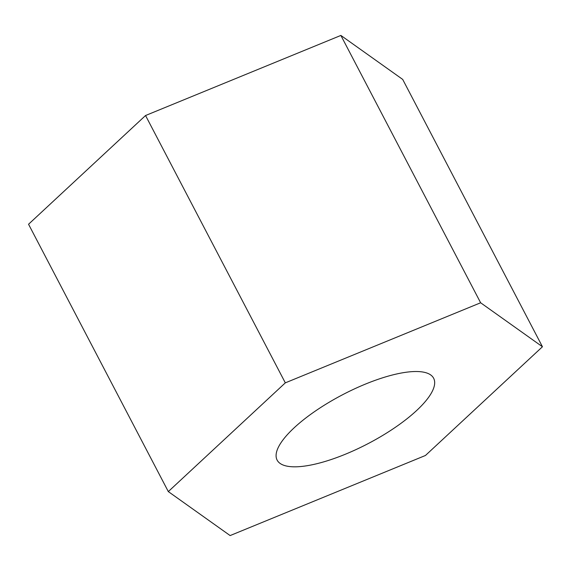<?xml version="1.0" encoding="UTF-8"?>
<svg xmlns="http://www.w3.org/2000/svg" width="571" height="571" viewBox="0 0 571 571"><rect width="100%" height="100%" fill="white"/><g stroke="black" fill="none" stroke-linecap="round" stroke-linejoin="round"><path stroke-width="0.86" d="M425.452 455.48L542.45 346.754L480.632 302.773L285.314 382.856L168.309 491.588L230.127 535.569L425.452 455.48M168.309 491.588L28.55 224.246L145.548 115.52L340.873 35.431L402.691 79.412L542.45 346.754M294.193 427.765A88.312 27.572 -27.6 0 1 376.061 380.022A88.312 27.572 -27.6 0 1 433.646 378.252A88.312 27.572 -27.6 0 1 416.573 410.578A88.312 27.572 -27.6 0 1 334.699 458.313A88.312 27.572 -27.6 0 1 277.113 460.083A88.312 27.572 -27.6 0 1 294.193 427.765M340.873 35.431L480.632 302.773M145.548 115.52L285.314 382.856"/></g></svg>

